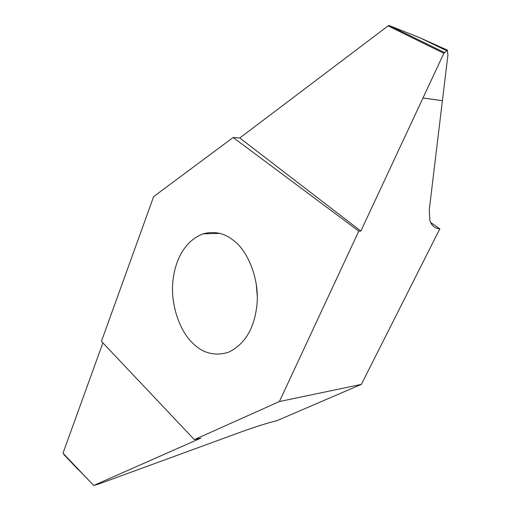 <?xml version="1.0" encoding="UTF-8"?>
<svg xmlns="http://www.w3.org/2000/svg" width="511" height="511" viewBox="0 0 511 511"><rect width="100%" height="100%" fill="white"/><g stroke="black" fill="none" stroke-linecap="round" stroke-linejoin="round"><path stroke-width="0.77" d="M234.44 241.198C247.95 251.687 259.192 278.699 257.065 303.604C254.695 328.132 245.056 344.395 228.149 352.379C214.639 356.308 202.867 353.261 192.839 343.239C179.834 331.39 170.284 304.422 172.935 280.929C175.305 258.924 185.519 240.451 203.091 233.834C214.607 230.768 225.057 233.22 234.44 241.198M279.396 401.55L358.786 231.119L233.15 137.504L153.651 196.594L101.446 341.342L194.346 439.632L279.396 401.55L361.373 384.368L439.824 228.845L430.543 222.374M194.346 439.632L200.81 438.151L93.807 485.444L97.971 484.294L241.103 431.961C255.015 426.921 266.959 423.159 276.93 420.668L361.373 384.368M63.945 454.649L63.581 453.787M102.89 342.868L62.994 453.174L93.66 485.424M90.703 482.307L63.798 454.49M72.651 463.835L77.57 469.015M239.78 137.983L388.098 25.895L443.855 53.285L360.868 231.061L239.78 137.983L233.15 137.504M388.098 25.895L389.178 25.55L419.371 37.546L447.47 50.161L443.855 53.285M422.987 98.003L442.405 100.712L448.006 54.16L447.61 53.821L447.495 50.174M439.824 228.845C434.982 228.538 431.674 225.811 429.904 220.675L429.266 209.893L442.405 100.712M358.786 231.119L360.868 231.061M257.282 296.144L256.171 283.311M63.786 454.471L77.966 469.417M422.993 97.971L442.405 100.68M446.582 50.659L419.371 37.546M389.606 25.722L444.813 52.697M203.091 233.834L219.8 233.393"/></g></svg>
